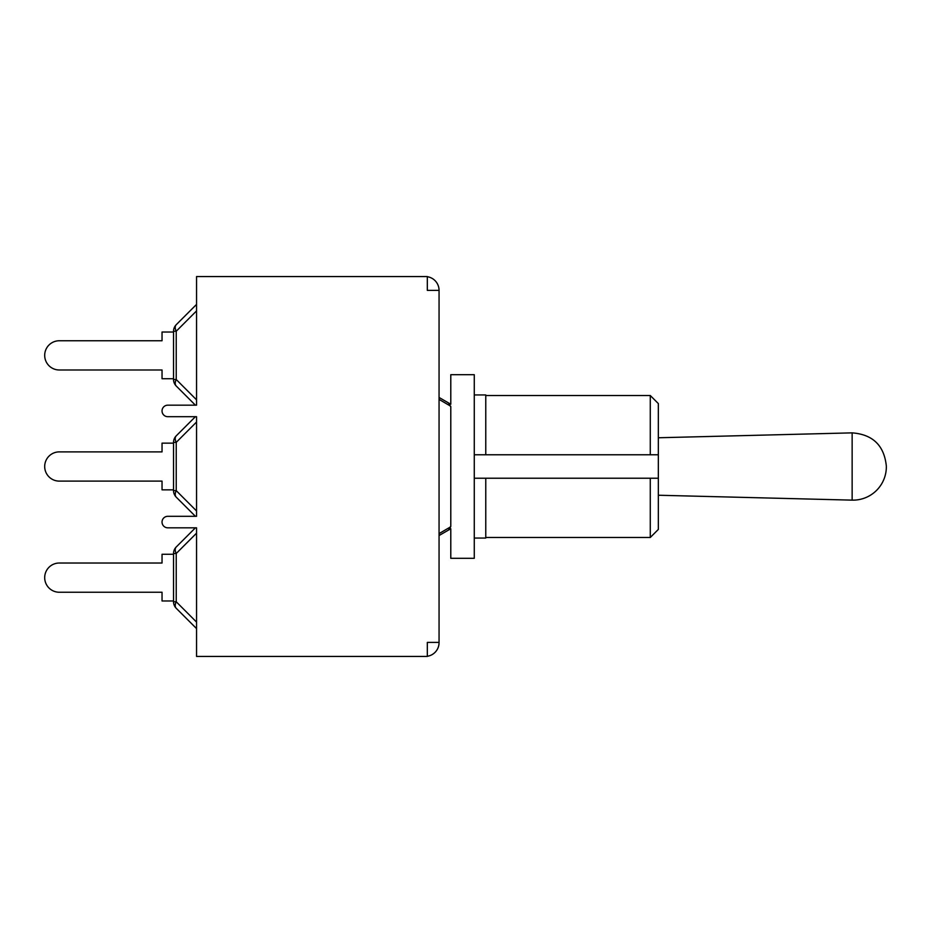 <?xml version="1.0" encoding="UTF-8"?>
<svg xmlns="http://www.w3.org/2000/svg" width="933" height="933" viewBox="0 0 933 933"><rect width="100%" height="100%" fill="white"/><g stroke="black" fill="none" stroke-linecap="round" stroke-linejoin="round"><path stroke-width="1.4" d="M450.744 526.76L439.058 533.618L450.744 526.76L448.493 530.084L450.791 526.095L448.493 530.084L450.791 526.095L450.791 406.905L448.493 402.916L439.058 397.47L444.271 400.479M440.108 534.924L450.791 528.754L450.791 558.307L474.267 558.307L474.267 374.693L450.791 374.693L450.791 404.246L448.493 402.916L450.791 406.905L448.493 402.916M439.058 399.382L450.744 406.24M474.267 478.232L658.336 478.232L650.278 478.232L650.278 537.478L658.336 529.431L658.336 403.569L650.278 395.522L650.278 454.768L658.336 454.768L485.766 454.768L485.766 394.939L474.267 394.939M474.267 454.768L485.766 454.768M474.267 538.061L485.766 538.061L485.766 478.232M886.35 466.792L886.35 466.792A33.366 33.366 90 0 1 852.144 500.135L852.144 432.865L658.336 437.764M427.326 276.716A13.808 13.808 0 0 1 439.058 290.373L439.058 642.405L427.326 642.405L427.326 656.435L196.548 656.435L196.548 527.821L167.788 527.821A5.75 5.75 0 0 1 162.039 522.06A5.75 5.75 0 0 1 167.788 516.311L196.548 516.311L196.548 416.689L167.788 416.689A5.75 5.75 0 0 1 162.039 410.94A5.75 5.75 0 0 1 167.788 405.179L196.548 405.179L196.548 276.565L427.326 276.565L427.326 290.373L439.058 290.373M439.058 642.405L439.058 642.627A13.808 13.808 0 0 1 427.326 656.284M173.538 378.716L162.039 378.716L162.039 369.981L59.304 369.981A14.613 14.613 0 0 1 44.691 355.368A14.613 14.613 0 0 1 59.304 340.755L162.039 340.755L59.304 340.755L162.039 340.755L162.039 332.02L173.538 332.02M173.538 331.227L176.232 331.227A9.202 5.318 -135 0 1 176.232 324.719L196.548 304.403L176.232 324.719A9.202 9.202 0 0 0 173.538 331.227L173.538 379.509A9.202 9.202 0 0 0 176.232 386.017A9.202 5.318 -45 0 1 176.232 379.509L173.538 379.509M196.548 304.403L176.232 324.719M176.232 386.017L195.405 405.179M173.538 442.359L176.232 442.359A9.202 5.318 -135 0 1 176.232 435.851L195.405 416.689L176.232 435.851A9.202 9.202 0 0 0 173.538 442.359L173.538 490.641A9.202 9.202 0 0 0 176.232 497.149A9.202 5.318 -45 0 1 176.232 490.641L173.538 490.641M173.538 489.848L162.039 489.848L162.039 481.113L59.304 481.113A14.613 14.613 0 0 1 44.691 466.5A14.613 14.613 0 0 1 59.304 451.887L162.039 451.887L59.304 451.887L162.039 451.887L162.039 443.152L173.538 443.152M176.232 497.149L195.405 516.311L176.232 497.149M162.039 481.113L59.304 481.113L162.039 481.113M195.405 416.689L176.232 435.851M173.538 553.491L176.232 553.491A9.202 5.318 -135 0 1 176.232 546.983L195.405 527.821L176.232 546.983A9.202 9.202 0 0 0 173.538 553.491L173.538 601.773A9.202 9.202 0 0 0 176.232 608.281A9.202 5.318 -45 0 1 176.232 601.773L173.538 601.773M173.538 600.98L162.039 600.98L162.039 592.245L59.304 592.245A14.613 14.613 0 0 1 44.691 577.632A14.613 14.613 0 0 1 59.304 563.019L162.039 563.019L59.304 563.019L162.039 563.019L162.039 554.284L173.538 554.284M176.232 608.281L196.548 628.597M162.039 592.245L59.304 592.245L162.039 592.245M195.405 527.821L176.232 546.983M196.548 399.825L176.232 379.509L176.232 331.227L196.548 310.911M196.548 510.957L176.232 490.641L176.232 442.359L196.548 422.043M196.548 622.089L176.232 601.773L176.232 553.491L196.548 533.175M439.058 535.53L444.271 532.521M485.766 537.478L650.278 537.478M485.766 395.522L650.278 395.522M852.144 432.865C872.845 434.44 884.251 445.554 886.35 466.208M658.336 495.236L852.144 500.135"/></g></svg>
